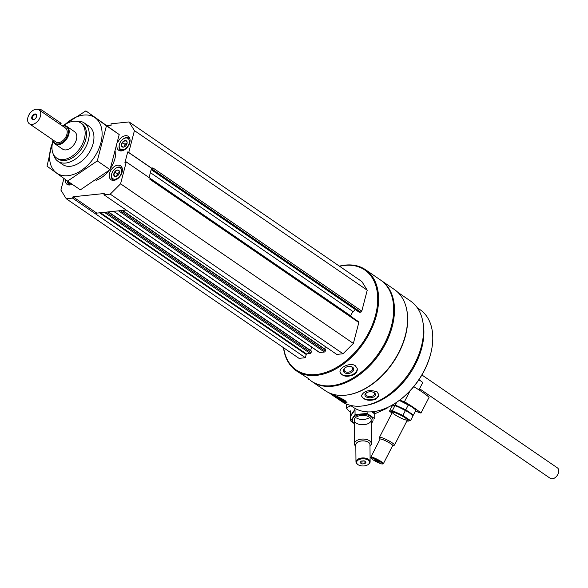 <?xml version="1.0" encoding="UTF-8"?>
<svg xmlns="http://www.w3.org/2000/svg" width="588" height="588" viewBox="0 0 588 588"><rect width="100%" height="100%" fill="white"/><g stroke="black" fill="none" stroke-linecap="round" stroke-linejoin="round"><path stroke-width="0.88" d="M115.755 176.606L113.829 175.202A3.66 2.381 124.4 0 1 116.689 170.226A3.66 2.381 124.4 0 1 119.364 172.909A3.66 2.381 124.4 0 1 119.335 173.026A3.66 2.381 124.4 0 1 117.233 176.018A3.66 2.381 124.4 0 1 113.829 175.202L114.689 171.917L117.468 170.02L119.401 171.417M123.429 147.147L121.503 145.751L122.363 142.458L125.141 140.561L127.074 141.958M122.355 142.458A3.66 2.381 124.4 0 1 125.773 140.591A3.66 2.381 124.4 0 1 127.037 143.45A3.66 2.381 124.4 0 1 127.008 143.568A3.66 2.381 124.4 0 1 124.906 146.566A3.66 2.381 124.4 0 1 121.753 146.383A3.66 2.381 124.4 0 1 122.355 142.458M151.359 168.91L151.535 168.249L152.263 168.653A1.058 0.691 124.4 0 1 151.77 168.866L151.359 168.91L149.102 177.591M339.585 266.276A60.623 39.447 124.4 0 1 375.541 315.227A60.623 39.447 124.4 0 1 326.612 372.094A60.623 39.447 124.4 0 1 283.673 347.817M106.979 125.648L111.176 125.207L110.985 123.825L129.059 121.929L361.855 281.542L367.235 290.222L361.789 311.125A1.058 0.691 124.4 0 1 360.753 312.154L359.496 312.287A1.058 0.691 124.4 0 1 359.15 312.213L151.175 169.616M355.321 309.582L353.204 311.699L150.388 172.637M350.668 316.278L350.771 315.874A6.336 4.123 124.4 0 1 353.204 311.699M358.283 321.658A1.058 0.691 124.4 0 1 358.629 321.739A1.058 0.691 124.4 0 1 358.82 322.525L353.373 343.436L343.047 353.763L336.762 354.417L103.966 194.804L104.216 193.518L72.986 196.789L72.552 198.105L66.275 198.759L60.895 190.078L63.923 178.458M325.421 346.641L324.789 349.059M122.488 210.423L325.502 349.544L325.23 351.19A0.845 0.551 124.4 0 1 324.4 352.021L118.497 210.842M319.247 352.212A0.845 0.551 124.4 0 0 319.688 352.513L324.4 352.021M311.559 347.067L310.655 350.544M108.354 211.9L311.361 351.029L311.096 352.675A0.845 0.551 124.4 0 1 310.266 353.498L306.407 353.902L100.497 212.724M66.275 198.759L299.064 358.371L305.348 357.71L306.407 353.902M397.863 292.346L410.527 301.027A60.887 39.624 124.4 0 1 421.368 346.494A60.887 39.624 124.4 0 1 341.665 401.457L329.001 392.777M406.323 307.84A60.887 39.624 124.4 0 1 405.492 335.616A60.887 39.624 124.4 0 1 346.508 395.085M375.725 399.421L378.973 394.967L377.04 391.799C369.19 389.425 364.001 390.726 361.466 395.695C363.502 400.031 368.257 401.273 375.725 399.421M344.752 402.67L347.096 402.853L344.987 400.406C338.254 396.826 333.822 394.849 331.698 394.475C333.602 396.246 337.953 398.98 344.752 402.67M339.401 266.144A61.255 39.859 124.4 0 1 365.493 269.708L380.576 280.05A61.255 39.859 124.4 0 1 391.961 323.863A61.255 39.859 124.4 0 1 391.483 325.789A61.255 39.859 124.4 0 1 356.269 375.916A61.255 39.859 124.4 0 1 311.302 381.09L308.171 378.356L296.22 370.749A61.255 39.859 124.4 0 1 283.489 347.692M365.493 269.708A61.255 39.859 124.4 0 1 376.408 315.455A61.255 39.859 124.4 0 1 296.22 370.749M354.226 374.505C356.622 372.733 357.614 370.712 357.203 368.456L355.306 365.736C350.36 362.017 338.548 367.706 340.121 372.351C342.694 376.702 347.398 377.423 354.226 374.505M308.678 379.282L309.207 379.65M391.917 324.032A60.623 39.447 124.4 0 1 391.88 324.201A60.623 39.447 124.4 0 1 391.41 326.112A60.623 39.447 124.4 0 1 356.563 375.717A60.623 39.447 124.4 0 1 356.416 375.813M380.973 280.322A61.255 39.859 124.4 0 1 381.369 280.594A61.255 39.859 124.4 0 1 392.277 326.333A61.255 39.859 124.4 0 1 312.096 381.634A61.255 39.859 124.4 0 1 311.699 381.355M381.369 280.594L394.467 289.568A61.255 39.859 124.4 0 1 405.845 333.389A61.255 39.859 124.4 0 1 405.375 335.314A61.255 39.859 124.4 0 1 370.161 385.434A61.255 39.859 124.4 0 1 325.186 390.608L312.096 381.634M405.808 333.558A60.623 39.447 124.4 0 1 405.771 333.727A60.623 39.447 124.4 0 1 405.301 335.638A60.623 39.447 124.4 0 1 370.447 385.236A60.623 39.447 124.4 0 1 370.308 385.338M422.97 322.525A59.138 38.485 124.4 0 1 421.78 347.802A59.138 38.485 124.4 0 1 366.206 405.323M417.304 307.789L420.119 309.722A59.138 38.485 124.4 0 1 431.114 352.028A59.138 38.485 124.4 0 1 430.651 353.888A59.138 38.485 124.4 0 1 396.657 402.28A59.138 38.485 124.4 0 1 353.234 407.278L350.411 405.345M431.114 352.028L430.982 352.594A58.087 37.801 124.4 0 1 430.526 354.424A58.087 37.801 124.4 0 1 397.135 401.949L396.657 402.28M357.159 368.286A8.769 5.704 -12.8 0 1 349.831 375.519A8.769 5.704 -12.8 0 1 340.092 372.182M352.579 367.228A5.277 3.44 -12.8 0 1 351.867 372.226A5.277 3.44 -12.8 0 1 344.539 372.689A5.277 3.44 -12.8 0 1 345.252 367.691A5.277 3.44 -12.8 0 1 350.558 366.478A5.277 3.44 -12.8 0 1 352.579 367.228M350.294 366.449A4.366 2.844 -12.8 0 1 351.727 367.022A4.366 2.844 -12.8 0 1 352.66 368.309A4.366 2.844 -12.8 0 1 349.037 372.05A4.366 2.844 -12.8 0 1 344.149 370.249A4.366 2.844 -12.8 0 1 345.479 367.544M378.951 394.71A8.769 5.02 -2.4 0 1 370.411 399.811A8.769 5.02 -2.4 0 1 361.466 395.445M374.313 392.777A5.277 3.028 -2.4 0 1 373.696 396.959A5.277 3.028 -2.4 0 1 366.42 397.01A5.277 3.028 -2.4 0 1 366.339 392.835A5.277 3.028 -2.4 0 1 373.88 392.519A5.277 3.028 -2.4 0 1 374.313 392.777M373.512 392.343A4.366 2.499 -2.4 0 1 373.571 392.38A4.366 2.499 -2.4 0 1 374.527 393.864A4.366 2.499 -2.4 0 1 370.271 396.54A4.366 2.499 -2.4 0 1 365.802 394.225A4.366 2.499 -2.4 0 1 366.691 392.63M346.986 402.258A8.769 1.044 28.6 0 1 340.107 399.348A8.769 1.044 28.6 0 1 332.815 394.783M343.032 399.223A5.277 0.625 28.6 0 1 344.406 400.421A5.277 0.625 28.6 0 1 340.364 399.009A5.277 0.625 28.6 0 1 335.211 395.695M341.834 398.59A4.366 0.522 28.6 0 1 340.665 398.017M129.059 121.929L134.439 130.609L128.743 152.483L127.728 151.924L124.906 162.758L126.273 161.943L120.577 183.823L110.25 194.15L103.966 194.804M367.235 290.222L134.439 130.609M361.789 311.125L152.799 167.837L152.549 168.807L128.743 152.483M350.771 315.874L150.087 178.274L149.83 179.237L358.82 322.525M150.087 178.267L126.273 161.943M353.373 343.436L120.577 183.823M343.047 353.763L110.25 194.15M305.348 357.71L72.552 198.105M126.177 210.034L96.799 213.113L96.366 214.422M151.535 168.249L127.728 151.924M96.799 213.113L72.986 196.789M117.894 142.076A8.445 5.498 124.4 0 1 128.272 136.343A8.445 5.498 124.4 0 1 129.772 142.649A8.445 5.498 124.4 0 1 118.717 150.278A8.445 5.498 124.4 0 1 116.924 146.772M122.098 172.108A8.445 5.498 124.4 0 1 111.044 179.737A8.445 5.498 124.4 0 1 111.286 169.66A8.445 5.498 124.4 0 1 120.599 165.801A8.445 5.498 124.4 0 1 122.098 172.108M72.199 184.264A8.445 5.498 124.4 0 1 67.061 184.345A8.445 5.498 124.4 0 1 65.297 179.458M115.77 151.675A23.233 15.119 124.4 0 1 114.947 158.532A23.233 15.119 124.4 0 1 110.595 168.205M108.802 170.718A23.233 15.119 124.4 0 1 96.064 180.369M63.563 125.663A21.293 13.855 124.4 0 1 80.607 122.833A21.293 13.855 124.4 0 1 84.4 138.731A21.293 13.855 124.4 0 1 56.529 157.952A21.293 13.855 124.4 0 1 53.023 141.032M62.335 125.876A10.562 6.872 124.4 0 1 66.936 126.471L74.536 131.683A10.562 6.872 124.4 0 1 76.418 139.569A10.562 6.872 124.4 0 1 62.593 149.102L54.993 143.891A10.562 6.872 124.4 0 1 52.78 139.812M80.607 122.833L81.93 123.737A21.293 13.855 124.4 0 1 85.723 139.643A21.293 13.855 124.4 0 1 57.852 158.863L56.529 157.952M76.344 121.253A23.233 15.119 124.4 0 1 84.246 122.973A23.233 15.119 124.4 0 1 88.384 140.319A23.233 15.119 124.4 0 1 57.969 161.296A23.233 15.119 124.4 0 1 53.515 154.548M70.325 184.911A7.394 4.814 124.4 0 1 68.987 184.382A7.394 4.814 124.4 0 1 67.4 180.972M71.464 183.765A6.549 4.263 124.4 0 1 67.613 181.119M114.307 180.303A7.394 4.814 124.4 0 1 112.962 179.774A7.394 4.814 124.4 0 1 111.588 174.482A7.394 4.814 124.4 0 1 111.647 174.246M115.696 168.337A7.394 4.814 124.4 0 1 115.895 168.205A7.394 4.814 124.4 0 1 121.319 167.58A7.394 4.814 124.4 0 1 122.297 168.638M121.481 172.798A6.549 4.263 124.4 0 1 115.167 179.193A6.549 4.263 124.4 0 1 111.691 174.026A6.549 4.263 124.4 0 1 115.505 168.462A6.549 4.263 124.4 0 1 121.481 172.798M121.981 150.844A7.394 4.814 124.4 0 1 120.636 150.315A7.394 4.814 124.4 0 1 119.261 145.023A7.394 4.814 124.4 0 1 119.32 144.788M123.37 138.886A7.394 4.814 124.4 0 1 123.568 138.746A7.394 4.814 124.4 0 1 128.993 138.121A7.394 4.814 124.4 0 1 129.97 139.18M129.154 143.34A6.549 4.263 124.4 0 1 122.833 149.734A6.549 4.263 124.4 0 1 119.364 144.567A6.549 4.263 124.4 0 1 123.179 139.003A6.549 4.263 124.4 0 1 129.154 143.34M123.509 147.125L121.503 145.751M124.34 146.831L125.001 144.266L122.363 142.458M125.001 144.266L127.089 142.855M124.458 146.779A3.168 2.065 124.4 0 1 124.575 145.912A3.168 2.065 124.4 0 1 126.398 143.325A3.168 2.065 124.4 0 1 127.082 142.965M115.836 176.584L113.829 175.202M116.667 176.29L117.328 173.725L114.689 171.917M117.328 173.725L119.415 172.313M116.791 176.231A3.168 2.065 124.4 0 1 116.902 175.371A3.168 2.065 124.4 0 1 118.725 172.776A3.168 2.065 124.4 0 1 119.408 172.416M350.992 405.742L346.361 407.829A40.131 22.285 179.5 0 0 350.573 412.526M386.573 407.91L387.066 408.248L374.607 413.879M387.374 407.55L387.066 408.248M346.332 404L346.361 407.829M360.032 462.668L361.142 461.08L364.156 460.808L366.059 462.117L364.957 463.697L361.943 463.976L360.032 462.668M368.073 460.125A6.439 3.579 179.5 0 0 358.871 459.691A6.439 3.579 179.5 0 0 358.276 464.821A6.439 3.579 179.5 0 0 367.86 464.74A6.439 3.579 179.5 0 0 368.073 460.125M369.992 446.255A8.445 4.689 179.5 0 0 371.344 443.675A8.445 4.689 179.5 0 0 369.484 440.772A8.445 4.689 179.5 0 0 360.069 439.339A8.445 4.689 179.5 0 0 354.446 443.815A8.445 4.689 179.5 0 0 355.843 446.365M369.984 445.351A7.152 3.969 179.5 0 0 368.478 442.308A7.152 3.969 179.5 0 0 360.025 441.206A7.152 3.969 179.5 0 0 355.836 445.461M368.088 464.594A7.078 3.932 179.5 0 0 368.331 464.446A7.078 3.932 179.5 0 0 370.117 461.808L369.977 444.763A7.078 3.932 179.5 0 0 368.419 442.33A7.078 3.932 179.5 0 0 360.54 441.132A7.078 3.932 179.5 0 0 355.828 444.881L355.968 461.925A7.078 3.932 179.5 0 0 357.798 464.527A7.078 3.932 179.5 0 0 358.048 464.674M370.117 461.808A7.078 3.932 179.5 0 0 368.558 459.368A7.078 3.932 179.5 0 0 360.679 458.17A7.078 3.932 179.5 0 0 355.968 461.925M364.935 461.345L364.957 463.697M364.354 460.941L361.921 461.161L361.943 463.976M374.688 411.468L374.703 413.415L372.02 411.791M355.005 408.388L355.012 409.277L350.602 415.62L350.558 410.887M356.857 418.23A8.445 4.689 179.5 0 0 368.514 418.134M350.646 420.89L350.602 416.157L355.02 409.821L355.056 414.547L350.646 420.89L354.277 423.617M371.881 411.798L374.71 413.959L374.747 418.685L367.11 413.452L355.056 414.547M371.175 423.309A10.349 5.748 179.5 0 0 372.924 419.119A10.349 5.748 179.5 0 0 358.798 414.753A10.349 5.748 179.5 0 0 354.277 423.448M356.115 423.029A8.445 4.689 179.5 0 0 368.184 423.595A8.445 4.689 179.5 0 0 368.963 416.87A8.445 4.689 179.5 0 0 356.379 416.98A8.445 4.689 179.5 0 0 356.115 423.029M367.11 413.452L367.096 411.857M413.754 386.654A40.131 5.814 27.2 0 1 429.1 397.282L420.971 413.077A40.131 5.814 -152.8 0 0 404.434 401.744L399.612 400.193M420.971 413.077L418.149 412.173A3.8 0.551 -152.8 0 0 415.459 411.078M404.434 401.744L410.02 390.88M379.451 462.139L378.731 462.256L374.196 459.75L377.547 460.83L379.451 462.139M372.733 459.632A6.439 0.933 -152.8 0 0 378.407 462.741A6.439 0.933 -152.8 0 0 382.428 463.983A6.439 0.933 -152.8 0 0 377.253 460.117A6.439 0.933 -152.8 0 0 371.094 458.155A6.439 0.933 -152.8 0 0 372.733 459.632M394.32 445.204A8.445 1.227 -152.8 0 0 394.482 445.087A8.445 1.227 -152.8 0 0 387.529 440.133A8.445 1.227 -152.8 0 0 379.458 437.354A8.445 1.227 -152.8 0 0 379.458 437.56L380.024 439.258A7.152 1.036 -152.8 0 1 386.86 441.441A7.152 1.036 -152.8 0 1 392.608 445.733L394.32 445.204M382.428 463.983L383.266 463.726A7.078 1.022 -152.8 0 0 383.405 463.623L392.681 445.601A7.078 1.022 -152.8 0 0 386.853 441.448A7.078 1.022 -152.8 0 0 380.091 439.126L370.822 457.148A7.078 1.022 -152.8 0 0 370.815 457.317L371.094 458.155M383.405 463.623A7.078 1.022 -152.8 0 0 377.577 459.478A7.078 1.022 -152.8 0 0 370.822 457.148M418.965 389.888L422.676 382.685A4.961 0.72 -152.8 0 0 421.846 381.737A4.961 0.72 -152.8 0 0 418.818 379.885M376.474 460.345L376.099 461.058M378.966 461.8L378.731 462.256M411.431 406.624A10.349 1.499 -152.8 0 0 411.299 406.543A10.349 1.499 -152.8 0 0 401.045 401.266A10.349 1.499 -152.8 0 0 400.178 400.928M400.737 401.156L411.438 406.631L415.981 410.064L413.408 415.069L405.771 409.836L395.246 405.059L392.358 405.529L392.769 404.742M398.179 406.837A10.349 1.499 -152.8 0 1 408.432 412.115A10.349 1.499 -152.8 0 1 408.564 412.195A10.349 1.499 -152.8 0 0 397.312 406.506A10.349 1.499 -152.8 0 1 398.179 406.837L408.572 412.203L413.114 415.642L410.534 420.64L402.898 415.407L392.38 410.637L389.491 411.1L391.946 413.085M395.246 405.059L396.687 402.258M405.771 409.836L408.344 404.831M389.491 411.1L392.064 406.102L394.952 405.632L397.87 406.727M406.984 420.795A10.349 1.499 -152.8 0 0 406.44 418.266A10.349 1.499 -152.8 0 0 395.305 412.416A10.349 1.499 -152.8 0 0 390.939 412.107A10.349 1.499 -152.8 0 0 391.961 413.063M407.653 421.111L410.534 420.64M405.228 417.884A8.445 1.227 -152.8 0 0 397.797 413.798A8.445 1.227 -152.8 0 0 392.519 412.173A8.445 1.227 -152.8 0 0 399.311 417.245A8.445 1.227 -152.8 0 0 407.381 419.825A8.445 1.227 -152.8 0 0 405.228 417.884M392.38 410.637L394.952 405.632M402.898 415.407L405.477 410.402M36.522 116.615A2.639 1.72 -55.6 0 0 36 114.866A2.639 1.72 -55.6 0 0 35.126 114.667A2.639 1.72 -55.6 0 0 32.759 116.644A2.639 1.72 -55.6 0 0 33.016 119.217A2.639 1.72 -55.6 0 0 34.839 119.07M34.92 113.962A3.168 2.065 124.4 0 1 36.559 116.468A3.168 2.065 124.4 0 1 34.714 119.158A3.168 2.065 124.4 0 1 33.435 119.665A3.168 2.065 124.4 0 1 31.818 117.063A3.168 2.065 124.4 0 1 34.92 113.962M38.955 109.846L65.408 127.986A8.445 5.498 124.4 0 1 66.914 134.292A8.445 5.498 124.4 0 1 55.853 141.921L29.4 123.781A8.445 5.498 124.4 0 1 29.643 113.704A8.445 5.498 124.4 0 1 38.955 109.846A8.445 5.498 124.4 0 1 40.462 116.152A8.445 5.498 124.4 0 1 29.4 123.781M62.504 125.994A10.033 6.527 124.4 0 1 68.09 134.167A10.033 6.527 124.4 0 1 60.182 143.509A10.033 6.527 124.4 0 1 52.949 139.929M66.936 126.471A10.562 6.872 124.4 0 1 68.818 134.358A10.562 6.872 124.4 0 1 54.993 143.891M421.912 374.975L557.424 467.886A6.336 4.123 124.4 0 1 558.6 472.421A6.336 4.123 124.4 0 1 558.549 472.62A6.336 4.123 124.4 0 1 554.91 477.801A6.336 4.123 124.4 0 1 550.258 478.338L419.56 388.727M558.585 472.487A6.086 3.962 124.4 0 1 558.571 472.554A6.086 3.962 124.4 0 1 558.519 472.745A6.086 3.962 124.4 0 1 555.021 477.721A6.086 3.962 124.4 0 1 554.969 477.765M60.777 124.81L61.086 123.642A2.109 0.779 -165.4 0 0 60.608 122.943L42.093 110.25A2.109 0.779 -165.4 0 0 38.654 109.662M64.798 124.759A33.692 21.925 124.4 0 1 83.739 115.072A33.692 21.925 124.4 0 1 100.372 144.589A33.692 21.925 124.4 0 1 64.989 175.79A33.692 21.925 124.4 0 1 52.619 142.509M86.377 124.943A23.233 15.119 124.4 0 1 93.301 142.84A23.233 15.119 124.4 0 1 79.762 162.582A23.233 15.119 124.4 0 1 60.579 162.575M52.898 140.517L47.033 166.183L67.591 181.104L97.292 160.914L106.443 125.803L85.885 110.882L62.688 125.795M85.885 110.882L119.202 134.549L110.052 169.66L80.35 189.858L67.591 181.104M106.443 125.803L119.202 134.549M97.292 160.914L110.052 169.66M360.753 312.154L151.77 168.866M359.496 312.287L151.212 169.484M325.576 349.86L122.238 210.445M325.23 351.19L120.253 210.658M319.688 352.513L113.778 211.335M311.442 351.345L108.104 211.93M311.096 352.675L106.119 212.136M310.266 353.498L104.355 212.319M305.988 354.351L99.57 212.827M41.704 111.735L42.093 110.25M60.226 124.428L60.608 122.943M358.629 321.739L149.977 178.678M325.502 349.544L122.569 210.408M319.409 352.447L113.616 211.349M311.361 351.029L108.435 211.893M57.969 161.296L62.703 164.544M84.246 122.973L88.979 126.222M68.987 184.382L69.854 184.985M112.962 179.774L113.837 180.369M121.319 167.58L122.194 168.175M111.691 174.026L111.588 174.482M115.505 168.462L115.895 168.205M120.636 150.315L121.51 150.91M128.993 138.121L129.867 138.717M119.364 144.567L119.261 145.023M123.179 139.003L123.568 138.746M354.248 420.126L354.446 443.815M371.146 419.986L371.344 443.675M367.86 464.74L368.331 464.446M358.276 464.821L357.798 464.527M392.358 412.291L379.458 437.354M413.761 407.616L413.526 408.079M407.381 420.023L394.482 445.087M421.846 381.737A22.388 22.388 0 0 0 418.854 379.833"/></g></svg>
